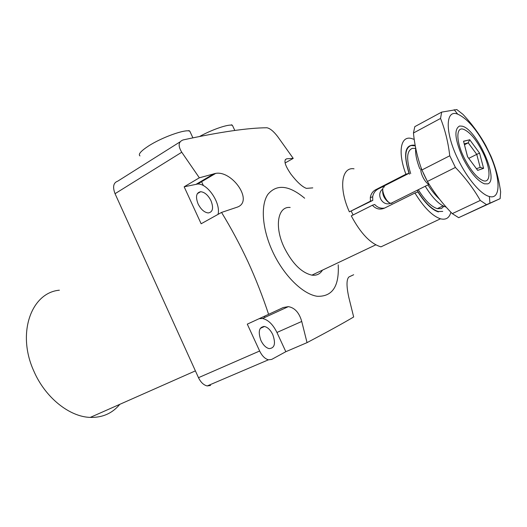 <?xml version="1.0" encoding="UTF-8"?>
<svg xmlns="http://www.w3.org/2000/svg" width="527" height="527" viewBox="0 0 527 527"><rect width="100%" height="100%" fill="white"/><g stroke="black" fill="none" stroke-linecap="round" stroke-linejoin="round"><path stroke-width="0.79" d="M290.166 207.467C277.762 206.064 274.139 226.63 284.205 247.532C292.333 263.572 301.569 272.775 311.905 275.147C316.582 275.726 320.093 274.06 322.445 270.147M312.781 187.882L306.404 188.37C302.234 186.848 297.076 182.105 290.917 174.147C284.764 165.122 283.381 160.004 286.754 158.785L293.229 158.383L285.094 162.988M338.209 264.804C339.329 286.332 332.333 296.826 317.234 296.286C302.808 294.25 283.71 275.529 272.676 251.689C262.123 229.014 260.443 205.306 267.861 194.397C276.695 183.877 288.961 185.155 304.659 198.218M268.605 314.329L283.223 307.544L288.341 306.635C294.764 307.742 299.231 312.682 301.734 321.457L307.043 342.636L285.825 351.7L271.668 359.427L268.441 359.809C264.989 358.841 262.051 355.909 259.646 351.008L247.295 324.145L268.605 314.329C262.624 296.24 255.733 278.684 247.934 261.655C239.956 244.581 231.162 228.171 221.544 212.427L201.149 223.764L184.16 186.802L199.344 177.803L181.749 152.237C177.869 145.814 178.337 141.71 183.159 139.918C220.253 131.908 248.131 127.863 266.807 127.771L266.945 127.771C270.068 128.397 273.638 131.335 277.67 136.579L293.229 158.383M353.663 274.738L348.94 276.952C346.404 279.382 346.377 286.26 348.861 297.59L353.67 316.977C343.38 323.104 327.834 331.661 307.043 342.636M263.744 326.819L263.816 326.417M264.725 317.491L264.758 316.101M59.373 290.206C31.37 292.637 16.442 333.202 33.86 371.14C45.19 397.536 69.439 416.85 90.269 417.404C102.515 417.707 112.363 413.346 119.807 404.328M210.998 200.734C208.119 195.128 204.667 192.124 200.662 191.709C196.235 192.632 195.372 196.703 198.08 203.916C200.925 209.456 204.324 212.473 208.277 212.954C212.842 212.091 213.751 208.013 210.998 200.734M272.762 334.579C270.489 329.974 267.729 327.28 264.482 326.483C259.034 326.938 257.861 331.615 260.951 340.528C263.19 345.073 265.904 347.767 269.093 348.617C274.686 348.215 275.904 343.538 272.762 334.579M180.023 141.895L117.758 181.156C113.391 182.691 112.482 186.868 115.044 193.692L198.488 377.681C200.774 382.365 203.679 385.118 207.21 385.942L210.556 385.461M199.344 177.803L215.734 173.37C232.341 170.353 254.396 201.894 236.768 207.309L221.544 212.427M218.033 214.384C221.024 203.29 207.572 183.179 197.618 184.035L184.16 186.802M285.825 351.7L276.938 332.471C272.993 324.48 268.197 319.823 262.551 318.486L259.126 318.697M438.405 211.92C431.988 209.884 425.164 203.238 417.944 191.973L414.92 193.007L384.381 208.178C379.881 210.003 375.883 209.028 372.385 205.253L351.278 215.866C360.679 233.474 370.58 243.803 380.975 246.853L440.486 218.797C445.895 220.154 449.373 217.954 450.908 212.21M414.92 193.007C423.846 207.473 432.364 216.07 440.486 218.797M414.229 139.385L410.981 138.357C400.52 135.953 397.654 152.395 405.922 174.226L409.005 173.324L378.175 188.976C375.158 190.629 373.327 193.238 372.668 196.802L372.773 200.412L349.375 211.847L370.448 201.176L370.297 197.559C370.896 193.995 372.668 191.393 375.613 189.76L405.922 174.226M415.197 145.485L413.899 145.142C404.888 144.78 403.26 154.174 409.005 173.324M372.385 205.253L374.704 204.469C377.404 207.493 380.705 208.692 384.618 208.06M354.032 168.818C341.476 166.637 338.499 188.086 349.375 211.847M370.448 201.176L372.773 200.412M423.326 173.212L426.211 179.16M429.136 184.292C425.131 183.501 419.163 171.334 421.277 168.271M384.591 186.868C379.934 186.65 384.914 201.162 390.211 203.145L388.761 202.5C384.196 198.877 382.187 194.568 382.74 189.562M390.211 203.145L391.416 203.429L393.043 202.282M487.976 150.623C500.393 175.425 501.809 200.168 489.359 196.492C480.986 194.621 467.232 178.548 458.108 159.47C444.762 132.521 445.256 109.063 457.673 114.135C467.818 118.74 477.923 130.9 487.976 150.623M449.768 155.775L455.414 167.441C465.413 177.856 473.701 188.857 480.281 200.438L486.54 204.667L500.13 198.646L500.63 191.808C498.832 178.989 495.617 167.145 490.98 156.262L485.808 145.65C479.761 134.616 472.133 124.174 462.93 114.333L456.804 109.557L441.659 112.113L414.802 126.651L413.451 133.008L440.546 118.443C445.098 129.8 448.167 142.244 449.768 155.775L421.896 169.984C417.529 158.166 414.716 145.841 413.451 133.008M500.13 198.646L458.668 217.671L452.278 213.633C442.608 203.817 434.32 193.086 427.41 181.453L421.896 169.984M482.725 152.178C476.177 139.391 469.709 131.737 463.332 129.214C455.881 126.73 456.007 141.434 464.076 157.705C470.539 170.3 476.882 177.955 483.121 180.662C491.243 183.692 490.742 168.199 482.725 152.178M441.659 112.113L440.546 118.443M455.414 167.441L427.41 181.453M480.281 200.438L452.278 213.633M486.54 204.667L458.668 217.671M415.263 145.847L411.073 145.524C404.65 148.087 404.13 157.645 409.512 174.206M353.064 214.97L351.285 211.208M417.292 190.557C424.637 202.394 431.639 209.384 438.293 211.525L442.752 211.413M391.917 202.842L396.765 200.431M382.806 188.949C375.553 194.265 382.404 206.663 390.632 203.303M415.678 148.443L412.424 148.337C406.719 150.597 406.146 159.016 410.698 173.6M418.438 189.983C425.052 200.497 431.343 206.722 437.298 208.652L441.389 208.573L443.925 206.327M425.408 186.512C432.542 198 439.301 204.825 445.69 206.979L446.185 207.104M439.551 199.199C435.651 195.603 431.844 190.926 428.128 185.161M419.828 168.936C416.508 160.254 415.131 153.337 415.711 148.179M459.61 126.019C453.787 129.122 454.887 139.8 462.897 158.054C470.222 172.322 477.39 180.919 484.392 183.824L487.719 183.87C499.668 180.544 476.803 129.227 462.219 126.19L459.61 126.019M467.587 156.769L463.964 142.876M467.521 156.684L477.686 170.373L467.508 156.684L463.543 141.236M468.773 158.357L476.744 154.358L468.233 142.83L464.221 143.878M464.452 144.767L468.233 142.83L469.689 139.793L463.608 141.335M476.79 169.147L477.673 170.326M463.523 141.21L469.689 139.793M476.448 168.68L480.183 167.428L483.608 168.35L477.686 170.373M469.656 139.655L479.563 153.113L476.744 154.358L480.183 167.428M259.646 351.008L198.488 377.681M181.749 152.237L115.044 193.692M196.255 184.2L214.087 173.693M285.278 159.622L286.754 158.785M276.938 332.471L301.734 321.457M190.662 133.002L189.845 131.243C185.939 128.707 161.558 137.402 148.133 146.262C140.709 151.183 137.995 154.404 139.978 155.913M375.613 189.76L378.175 188.976M233.178 126.954L232.447 125.393C229.258 123.72 212.526 129.313 199.595 136.486M479.563 153.113L483.608 168.35M195.398 370.87L90.269 417.404M200.662 191.709L197.329 193.646M264.482 326.483L260.233 328.413M268.441 359.809L207.21 385.942M197.618 184.035L215.734 173.37M262.551 318.486L288.341 306.635M203.402 185.623L201.36 181.189M192.902 137.85L189.845 131.243C188.91 130.459 188.58 130.367 188.85 130.959M413.899 145.142L413.32 145.419M370.297 197.559L372.668 196.802M429.149 184.305L390.869 203.363M489.359 196.492L489.932 203.145M457.673 114.135L454.175 109.708M234.805 130.439L232.447 125.393C231.491 124.635 231.195 124.563 231.557 125.176M438.293 211.525L437.858 211.755M311.905 275.147L375.771 244.844M437.298 208.652L443.049 205.899M415.164 148.324L415.684 148.054"/></g></svg>
